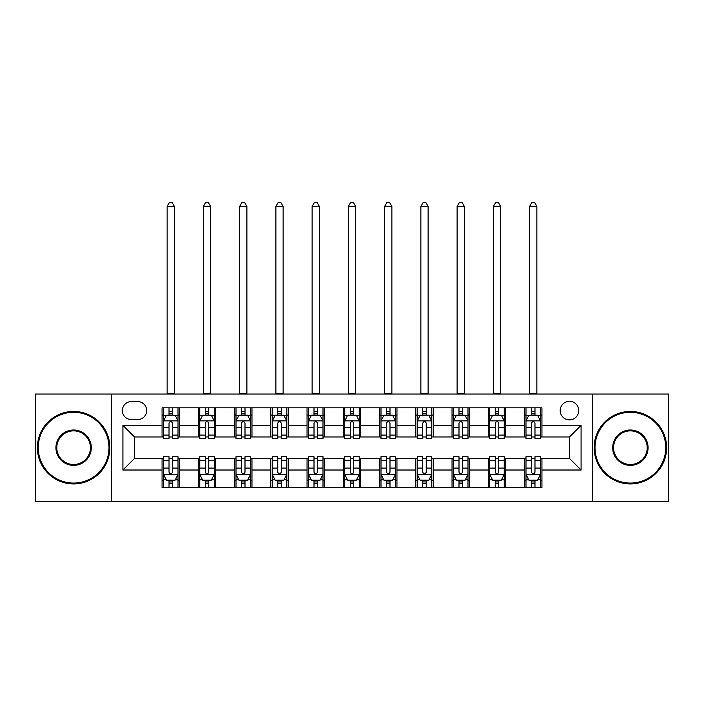 <?xml version="1.0" encoding="UTF-8"?>
<svg xmlns="http://www.w3.org/2000/svg" width="704" height="704" viewBox="0 0 704 704"><rect width="100%" height="100%" fill="white"/><g stroke="black" fill="none" stroke-linecap="round" stroke-linejoin="round"><path stroke-width="1.06" d="M569.483 401.298A9.275 9.275 0 0 0 560.199 410.573A9.275 9.275 0 0 0 569.483 419.857A9.275 9.275 0 0 0 578.758 410.573A9.275 9.275 0 0 0 569.483 401.298M592.68 501.336L668.8 501.336L668.8 394.046L592.68 394.046L592.68 501.336L111.32 501.336L111.32 394.046L35.2 394.046L35.2 501.336L111.32 501.336M131.331 419.566L137.711 419.566A8.994 8.994 0 0 0 146.696 410.573A8.994 8.994 0 0 0 137.711 401.588L131.331 401.588A8.994 8.994 0 0 0 122.338 410.573A8.994 8.994 0 0 0 131.331 419.566M592.68 394.046L111.32 394.046M162.061 470.017L122.918 470.017L122.918 425.366L162.061 425.366L162.061 436.964L134.517 436.964L134.517 458.418L162.061 458.418L162.061 487.564L541.939 487.564L541.939 458.418L569.483 458.418L569.483 436.964L541.939 436.964L541.939 425.366L581.082 425.366L581.082 470.017L541.939 470.017M541.939 425.366L541.939 407.818L162.061 407.818L162.061 425.366M524.533 407.818L524.533 436.964L525.985 436.964M531.494 436.964L534.978 436.964M540.487 436.964L541.939 436.964M524.533 436.964L504.24 436.964M488.286 407.818L488.286 436.964L489.738 436.964M495.246 436.964L498.731 436.964M488.286 436.964L467.993 436.964M452.038 407.818L452.038 436.964L453.49 436.964M458.999 436.964L462.484 436.964M452.038 436.964L431.746 436.964M415.791 407.818L415.791 436.964L417.243 436.964M422.752 436.964L426.237 436.964M415.791 436.964L395.498 436.964M379.544 407.818L379.544 436.964L380.996 436.964M386.505 436.964L389.99 436.964M379.544 436.964L359.251 436.964M343.297 407.818L343.297 436.964L344.749 436.964M350.258 436.964L353.742 436.964M343.297 436.964L323.004 436.964M307.05 407.818L307.05 436.964L308.502 436.964M314.01 436.964L317.495 436.964M307.05 436.964L286.757 436.964M270.802 407.818L270.802 436.964L272.254 436.964M277.763 436.964L281.248 436.964M270.802 436.964L250.51 436.964M234.555 407.818L234.555 436.964L236.007 436.964M241.516 436.964L245.001 436.964M234.555 436.964L214.262 436.964M198.308 407.818L198.308 436.964L199.76 436.964M205.269 436.964L208.754 436.964M198.308 436.964L178.015 436.964M162.061 436.964L163.513 436.964M169.022 436.964L172.506 436.964M162.061 458.418L163.513 458.418M169.022 458.418L172.506 458.418M178.015 458.418L179.467 458.418L179.467 487.564M199.76 458.418L179.467 458.418M205.269 458.418L208.754 458.418M214.262 458.418L215.714 458.418L215.714 487.564M236.007 458.418L215.714 458.418M241.516 458.418L245.001 458.418M250.51 458.418L251.962 458.418L251.962 487.564M272.254 458.418L251.962 458.418M277.763 458.418L281.248 458.418M286.757 458.418L288.209 458.418L288.209 487.564M308.502 458.418L288.209 458.418M314.01 458.418L317.495 458.418M323.004 458.418L324.456 458.418L324.456 487.564M344.749 458.418L324.456 458.418M350.258 458.418L353.742 458.418M359.251 458.418L360.703 458.418L360.703 487.564M380.996 458.418L360.703 458.418M386.505 458.418L389.99 458.418M395.498 458.418L396.95 458.418L396.95 487.564M417.243 458.418L396.95 458.418M422.752 458.418L426.237 458.418M431.746 458.418L433.198 458.418L433.198 487.564M453.49 458.418L433.198 458.418M458.999 458.418L462.484 458.418M467.993 458.418L469.445 458.418L469.445 487.564M489.738 458.418L469.445 458.418M495.246 458.418L498.731 458.418M504.24 458.418L505.692 458.418L505.692 487.564M525.985 458.418L505.692 458.418M531.494 458.418L534.978 458.418M540.487 458.418L541.939 458.418M179.467 407.818L179.467 436.964M162.061 415.07L163.513 415.07M169.022 415.07L172.506 415.07M178.015 415.07L179.467 415.07M162.061 480.313L163.513 480.313M169.022 480.313L172.506 480.313M178.015 480.313L179.467 480.313M198.308 458.418L198.308 487.564M215.714 407.818L215.714 436.964M198.308 415.07L199.76 415.07M205.269 415.07L208.754 415.07M214.262 415.07L215.714 415.07M198.308 480.313L199.76 480.313M205.269 480.313L208.754 480.313M214.262 480.313L215.714 480.313M234.555 458.418L234.555 487.564M234.555 480.313L236.007 480.313M241.516 480.313L245.001 480.313M250.51 480.313L251.962 480.313M251.962 407.818L251.962 436.964M234.555 415.07L236.007 415.07M241.516 415.07L245.001 415.07M250.51 415.07L251.962 415.07M270.802 458.418L270.802 487.564M270.802 480.313L272.254 480.313M277.763 480.313L281.248 480.313M286.757 480.313L288.209 480.313M288.209 407.818L288.209 436.964M270.802 415.07L272.254 415.07M277.763 415.07L281.248 415.07M286.757 415.07L288.209 415.07M307.05 458.418L307.05 487.564M307.05 480.313L308.502 480.313M314.01 480.313L317.495 480.313M323.004 480.313L324.456 480.313M324.456 407.818L324.456 436.964M307.05 415.07L308.502 415.07M314.01 415.07L317.495 415.07M323.004 415.07L324.456 415.07M343.297 458.418L343.297 487.564M343.297 480.313L344.749 480.313M350.258 480.313L353.742 480.313M359.251 480.313L360.703 480.313M360.703 407.818L360.703 436.964M343.297 415.07L344.749 415.07M350.258 415.07L353.742 415.07M359.251 415.07L360.703 415.07M379.544 458.418L379.544 487.564M379.544 480.313L380.996 480.313M386.505 480.313L389.99 480.313M395.498 480.313L396.95 480.313M396.95 407.818L396.95 436.964M379.544 415.07L380.996 415.07M386.505 415.07L389.99 415.07M395.498 415.07L396.95 415.07M415.791 458.418L415.791 487.564M415.791 480.313L417.243 480.313M422.752 480.313L426.237 480.313M431.746 480.313L433.198 480.313M433.198 407.818L433.198 436.964M415.791 415.07L417.243 415.07M422.752 415.07L426.237 415.07M431.746 415.07L433.198 415.07M452.038 458.418L452.038 487.564M452.038 480.313L453.49 480.313M458.999 480.313L462.484 480.313M467.993 480.313L469.445 480.313M469.445 407.818L469.445 436.964M452.038 415.07L453.49 415.07M458.999 415.07L462.484 415.07M467.993 415.07L469.445 415.07M488.286 458.418L488.286 487.564M488.286 480.313L489.738 480.313M495.246 480.313L498.731 480.313M504.24 480.313L505.692 480.313M505.692 407.818L505.692 436.964M488.286 415.07L489.738 415.07M495.246 415.07L498.731 415.07M504.24 415.07L505.692 415.07M524.533 458.418L524.533 487.564M524.533 480.313L525.985 480.313M531.494 480.313L534.978 480.313M540.487 480.313L541.939 480.313M524.533 415.07L525.985 415.07M531.494 415.07L534.978 415.07M540.487 415.07L541.939 415.07M134.517 436.964L122.918 425.366M134.517 458.418L122.918 470.017M581.082 425.366L569.483 436.964M581.082 470.017L569.483 458.418M172.506 411.594L169.022 411.594M178.015 435.072L172.506 435.072L172.506 438.706L178.015 438.706L178.015 421.018L175.111 415.219L166.417 415.219L163.513 421.018L163.513 438.706L169.022 438.706L169.022 435.072L163.513 435.072M163.513 421.018L163.513 407.818M178.015 421.018L178.015 407.818M169.022 415.219L169.022 407.818M172.506 407.818L172.506 415.219M172.506 435.072L172.506 423.192C171.345 420.957 170.183 420.957 169.022 423.192L169.022 435.072M167.138 394.046L167.138 206.43L174.39 206.43L172.216 202.664L169.312 202.664L167.138 206.43M174.39 394.046L174.39 206.43M169.022 483.798L172.506 483.798M163.513 460.319L169.022 460.319L169.022 456.685L163.513 456.685L163.513 474.373L166.417 480.172L175.111 480.172L178.015 474.373L178.015 456.685L172.506 456.685L172.506 460.319L178.015 460.319M178.015 474.373L178.015 487.564M163.513 474.373L163.513 487.564M172.506 480.172L172.506 487.564M169.022 487.564L169.022 480.172M169.022 460.319L169.022 472.199C170.183 474.426 171.345 474.426 172.506 472.199L172.506 460.319M208.754 411.594L205.269 411.594M214.262 435.072L208.754 435.072L208.754 438.706L214.262 438.706L214.262 421.018L211.358 415.219L202.664 415.219L199.76 421.018L199.76 438.706L205.269 438.706L205.269 435.072L199.76 435.072M199.76 421.018L199.76 407.818M214.262 421.018L214.262 407.818M205.269 415.219L205.269 407.818M208.754 407.818L208.754 415.219M208.754 435.072L208.754 423.192C207.592 420.957 206.43 420.957 205.269 423.192L205.269 435.072M203.386 394.046L203.386 206.43L210.637 206.43L208.463 202.664L205.559 202.664L203.386 206.43M210.637 394.046L210.637 206.43M245.001 411.594L241.516 411.594M250.51 435.072L245.001 435.072L245.001 438.706L250.51 438.706L250.51 421.018L247.606 415.219L238.911 415.219L236.007 421.018L236.007 438.706L241.516 438.706L241.516 435.072L236.007 435.072M236.007 421.018L236.007 407.818M250.51 421.018L250.51 407.818M241.516 415.219L241.516 407.818M245.001 407.818L245.001 415.219M245.001 435.072L245.001 423.192C243.839 420.957 242.678 420.957 241.516 423.192L241.516 435.072M239.633 394.046L239.633 206.43L246.884 206.43L244.71 202.664L241.806 202.664L239.633 206.43M246.884 394.046L246.884 206.43M281.248 411.594L277.763 411.594M286.757 435.072L281.248 435.072L281.248 438.706L286.757 438.706L286.757 421.018L283.853 415.219L275.158 415.219L272.254 421.018L272.254 438.706L277.763 438.706L277.763 435.072L272.254 435.072M272.254 421.018L272.254 407.818M286.757 421.018L286.757 407.818M277.763 415.219L277.763 407.818M281.248 407.818L281.248 415.219M281.248 435.072L281.248 423.192C280.086 420.957 278.925 420.957 277.763 423.192L277.763 435.072M275.88 394.046L275.88 206.43L283.131 206.43L280.958 202.664L278.054 202.664L275.88 206.43M283.131 394.046L283.131 206.43M205.269 483.798L208.754 483.798M199.76 460.319L205.269 460.319L205.269 456.685L199.76 456.685L199.76 474.373L202.664 480.172L211.358 480.172L214.262 474.373L214.262 456.685L208.754 456.685L208.754 460.319L214.262 460.319M214.262 474.373L214.262 487.564M199.76 474.373L199.76 487.564M208.754 480.172L208.754 487.564M205.269 487.564L205.269 480.172M205.269 460.319L205.269 472.199C206.43 474.426 207.592 474.426 208.754 472.199L208.754 460.319M241.516 483.798L245.001 483.798M236.007 460.319L241.516 460.319L241.516 456.685L236.007 456.685L236.007 474.373L238.911 480.172L247.606 480.172L250.51 474.373L250.51 456.685L245.001 456.685L245.001 460.319L250.51 460.319M250.51 474.373L250.51 487.564M236.007 474.373L236.007 487.564M245.001 480.172L245.001 487.564M241.516 487.564L241.516 480.172M241.516 460.319L241.516 472.199C242.678 474.426 243.839 474.426 245.001 472.199L245.001 460.319M277.763 483.798L281.248 483.798M272.254 460.319L277.763 460.319L277.763 456.685L272.254 456.685L272.254 474.373L275.158 480.172L283.853 480.172L286.757 474.373L286.757 456.685L281.248 456.685L281.248 460.319L286.757 460.319M286.757 474.373L286.757 487.564M272.254 474.373L272.254 487.564M281.248 480.172L281.248 487.564M277.763 487.564L277.763 480.172M277.763 460.319L277.763 472.199C278.925 474.426 280.086 474.426 281.248 472.199L281.248 460.319M317.495 411.594L314.01 411.594M323.004 435.072L317.495 435.072L317.495 438.706L323.004 438.706L323.004 421.018L320.1 415.219L311.406 415.219L308.502 421.018L308.502 438.706L314.01 438.706L314.01 435.072L308.502 435.072M308.502 421.018L308.502 407.818M323.004 421.018L323.004 407.818M314.01 415.219L314.01 407.818M317.495 407.818L317.495 415.219M317.495 435.072L317.495 423.192C316.334 420.957 315.172 420.957 314.01 423.192L314.01 435.072M312.127 394.046L312.127 206.43L319.378 206.43L317.205 202.664L314.301 202.664L312.127 206.43M319.378 394.046L319.378 206.43M314.01 483.798L317.495 483.798M308.502 460.319L314.01 460.319L314.01 456.685L308.502 456.685L308.502 474.373L311.406 480.172L320.1 480.172L323.004 474.373L323.004 456.685L317.495 456.685L317.495 460.319L323.004 460.319M323.004 474.373L323.004 487.564M308.502 474.373L308.502 487.564M317.495 480.172L317.495 487.564M314.01 487.564L314.01 480.172M314.01 460.319L314.01 472.199C315.172 474.426 316.334 474.426 317.495 472.199L317.495 460.319M73.621 412.315A35.376 35.376 0 0 0 38.245 447.691A35.376 35.376 0 0 0 73.621 483.067A35.376 35.376 0 0 0 108.997 447.691A35.376 35.376 0 0 0 73.621 412.315M73.621 483.938A36.247 36.247 0 0 1 37.374 447.691A36.247 36.247 0 0 1 73.621 411.444A36.247 36.247 0 0 1 109.868 447.691A36.247 36.247 0 0 1 73.621 483.938M73.621 430.003A17.688 17.688 0 0 1 91.309 447.691A17.688 17.688 0 0 1 73.621 465.379A17.688 17.688 0 0 1 55.933 447.691A17.688 17.688 0 0 1 73.621 430.003M73.621 464.508A16.817 16.817 0 0 0 90.438 447.691A16.817 16.817 0 0 0 73.621 430.874A16.817 16.817 0 0 0 56.804 447.691A16.817 16.817 0 0 0 73.621 464.508M630.379 412.315A35.376 35.376 0 0 0 595.003 447.691A35.376 35.376 0 0 0 630.379 483.067A35.376 35.376 0 0 0 665.755 447.691A35.376 35.376 0 0 0 630.379 412.315M630.379 483.938A36.247 36.247 0 0 1 594.132 447.691A36.247 36.247 0 0 1 630.379 411.444A36.247 36.247 0 0 1 666.626 447.691A36.247 36.247 0 0 1 630.379 483.938M630.379 430.003A17.688 17.688 0 0 1 648.067 447.691A17.688 17.688 0 0 1 630.379 465.379A17.688 17.688 0 0 1 612.691 447.691A17.688 17.688 0 0 1 630.379 430.003M630.379 464.508A16.817 16.817 0 0 0 647.196 447.691A16.817 16.817 0 0 0 630.379 430.874A16.817 16.817 0 0 0 613.562 447.691A16.817 16.817 0 0 0 630.379 464.508M353.742 411.594L350.258 411.594M359.251 435.072L353.742 435.072L353.742 438.706L359.251 438.706L359.251 421.018L356.347 415.219L347.653 415.219L344.749 421.018L344.749 438.706L350.258 438.706L350.258 435.072L344.749 435.072M344.749 421.018L344.749 407.818M359.251 421.018L359.251 407.818M350.258 415.219L350.258 407.818M353.742 407.818L353.742 415.219M353.742 435.072L353.742 423.192C352.581 420.957 351.419 420.957 350.258 423.192L350.258 435.072M348.374 394.046L348.374 206.43L355.626 206.43L353.452 202.664L350.548 202.664L348.374 206.43M355.626 394.046L355.626 206.43M389.99 411.594L386.505 411.594M395.498 435.072L389.99 435.072L389.99 438.706L395.498 438.706L395.498 421.018L392.594 415.219L383.9 415.219L380.996 421.018L380.996 438.706L386.505 438.706L386.505 435.072L380.996 435.072M380.996 421.018L380.996 407.818M395.498 421.018L395.498 407.818M386.505 415.219L386.505 407.818M389.99 407.818L389.99 415.219M389.99 435.072L389.99 423.192C388.828 420.957 387.666 420.957 386.505 423.192L386.505 435.072M384.622 394.046L384.622 206.43L391.873 206.43L389.699 202.664L386.795 202.664L384.622 206.43M391.873 394.046L391.873 206.43M426.237 411.594L422.752 411.594M431.746 435.072L426.237 435.072L426.237 438.706L431.746 438.706L431.746 421.018L428.842 415.219L420.147 415.219L417.243 421.018L417.243 438.706L422.752 438.706L422.752 435.072L417.243 435.072M417.243 421.018L417.243 407.818M431.746 421.018L431.746 407.818M422.752 415.219L422.752 407.818M426.237 407.818L426.237 415.219M426.237 435.072L426.237 423.192C425.075 420.957 423.914 420.957 422.752 423.192L422.752 435.072M420.869 394.046L420.869 206.43L428.12 206.43L425.946 202.664L423.042 202.664L420.869 206.43M428.12 394.046L428.12 206.43M462.484 411.594L458.999 411.594M467.993 435.072L462.484 435.072L462.484 438.706L467.993 438.706L467.993 421.018L465.089 415.219L456.394 415.219L453.49 421.018L453.49 438.706L458.999 438.706L458.999 435.072L453.49 435.072M453.49 421.018L453.49 407.818M467.993 421.018L467.993 407.818M458.999 415.219L458.999 407.818M462.484 407.818L462.484 415.219M462.484 435.072L462.484 423.192C461.322 420.957 460.161 420.957 458.999 423.192L458.999 435.072M457.116 394.046L457.116 206.43L464.367 206.43L462.194 202.664L459.29 202.664L457.116 206.43M464.367 394.046L464.367 206.43M498.731 411.594L495.246 411.594M504.24 435.072L498.731 435.072L498.731 438.706L504.24 438.706L504.24 421.018L501.336 415.219L492.642 415.219L489.738 421.018L489.738 438.706L495.246 438.706L495.246 435.072L489.738 435.072M489.738 421.018L489.738 407.818M504.24 421.018L504.24 407.818M495.246 415.219L495.246 407.818M498.731 407.818L498.731 415.219M498.731 435.072L498.731 423.192C497.57 420.957 496.408 420.957 495.246 423.192L495.246 435.072M493.363 394.046L493.363 206.43L500.614 206.43L498.441 202.664L495.537 202.664L493.363 206.43M500.614 394.046L500.614 206.43M350.258 483.798L353.742 483.798M344.749 460.319L350.258 460.319L350.258 456.685L344.749 456.685L344.749 474.373L347.653 480.172L356.347 480.172L359.251 474.373L359.251 456.685L353.742 456.685L353.742 460.319L359.251 460.319M359.251 474.373L359.251 487.564M344.749 474.373L344.749 487.564M353.742 480.172L353.742 487.564M350.258 487.564L350.258 480.172M350.258 460.319L350.258 472.199C351.419 474.426 352.581 474.426 353.742 472.199L353.742 460.319M386.505 483.798L389.99 483.798M380.996 460.319L386.505 460.319L386.505 456.685L380.996 456.685L380.996 474.373L383.9 480.172L392.594 480.172L395.498 474.373L395.498 456.685L389.99 456.685L389.99 460.319L395.498 460.319M395.498 474.373L395.498 487.564M380.996 474.373L380.996 487.564M389.99 480.172L389.99 487.564M386.505 487.564L386.505 480.172M386.505 460.319L386.505 472.199C387.666 474.426 388.828 474.426 389.99 472.199L389.99 460.319M422.752 483.798L426.237 483.798M417.243 460.319L422.752 460.319L422.752 456.685L417.243 456.685L417.243 474.373L420.147 480.172L428.842 480.172L431.746 474.373L431.746 456.685L426.237 456.685L426.237 460.319L431.746 460.319M431.746 474.373L431.746 487.564M417.243 474.373L417.243 487.564M426.237 480.172L426.237 487.564M422.752 487.564L422.752 480.172M422.752 460.319L422.752 472.199C423.914 474.426 425.075 474.426 426.237 472.199L426.237 460.319M458.999 483.798L462.484 483.798M453.49 460.319L458.999 460.319L458.999 456.685L453.49 456.685L453.49 474.373L456.394 480.172L465.089 480.172L467.993 474.373L467.993 456.685L462.484 456.685L462.484 460.319L467.993 460.319M467.993 474.373L467.993 487.564M453.49 474.373L453.49 487.564M462.484 480.172L462.484 487.564M458.999 487.564L458.999 480.172M458.999 460.319L458.999 472.199C460.161 474.426 461.322 474.426 462.484 472.199L462.484 460.319M495.246 483.798L498.731 483.798M489.738 460.319L495.246 460.319L495.246 456.685L489.738 456.685L489.738 474.373L492.642 480.172L501.336 480.172L504.24 474.373L504.24 456.685L498.731 456.685L498.731 460.319L504.24 460.319M504.24 474.373L504.24 487.564M489.738 474.373L489.738 487.564M498.731 480.172L498.731 487.564M495.246 487.564L495.246 480.172M495.246 460.319L495.246 472.199C496.408 474.426 497.57 474.426 498.731 472.199L498.731 460.319M534.978 411.594L531.494 411.594M540.487 435.072L534.978 435.072L534.978 438.706L540.487 438.706L540.487 421.018L537.583 415.219L528.889 415.219L525.985 421.018L525.985 438.706L531.494 438.706L531.494 435.072L525.985 435.072M525.985 421.018L525.985 407.818M540.487 421.018L540.487 407.818M531.494 415.219L531.494 407.818M534.978 407.818L534.978 415.219M534.978 435.072L534.978 423.192C533.817 420.957 532.655 420.957 531.494 423.192L531.494 435.072M529.61 394.046L529.61 206.43L536.862 206.43L534.688 202.664L531.784 202.664L529.61 206.43M536.862 394.046L536.862 206.43M531.494 483.798L534.978 483.798M525.985 460.319L531.494 460.319L531.494 456.685L525.985 456.685L525.985 474.373L528.889 480.172L537.583 480.172L540.487 474.373L540.487 456.685L534.978 456.685L534.978 460.319L540.487 460.319M540.487 474.373L540.487 487.564M525.985 474.373L525.985 487.564M534.978 480.172L534.978 487.564M531.494 487.564L531.494 480.172M531.494 460.319L531.494 472.199C532.655 474.426 533.817 474.426 534.978 472.199L534.978 460.319M198.308 470.017L179.467 470.017M198.308 425.366L179.467 425.366M234.555 425.366L215.714 425.366M234.555 470.017L215.714 470.017M270.802 425.366L251.962 425.366M270.802 470.017L251.962 470.017M307.05 425.366L288.209 425.366M307.05 470.017L288.209 470.017M343.297 425.366L324.456 425.366M343.297 470.017L324.456 470.017M379.544 425.366L360.703 425.366M379.544 470.017L360.703 470.017M415.791 425.366L396.95 425.366M415.791 470.017L396.95 470.017M452.038 425.366L433.198 425.366M452.038 470.017L433.198 470.017M488.286 425.366L469.445 425.366M488.286 470.017L469.445 470.017M524.533 425.366L505.692 425.366M524.533 470.017L505.692 470.017M177.945 420.869L163.583 420.869M163.513 415.562L166.241 415.562M175.287 415.562L178.015 415.562M169.022 427.293L163.513 427.293M178.015 427.293L172.506 427.293M172.506 413.433L169.022 413.433M167.138 393.325L174.39 393.325M163.583 474.514L177.945 474.514M178.015 479.82L175.287 479.82M166.241 479.82L163.513 479.82M172.506 468.09L178.015 468.09M163.513 468.09L169.022 468.09M169.022 481.95L172.506 481.95M214.192 420.869L199.83 420.869M199.76 415.562L202.488 415.562M211.534 415.562L214.262 415.562M205.269 427.293L199.76 427.293M214.262 427.293L208.754 427.293M208.754 413.433L205.269 413.433M203.386 393.325L210.637 393.325M250.439 420.869L236.078 420.869M236.007 415.562L238.735 415.562M247.782 415.562L250.51 415.562M241.516 427.293L236.007 427.293M250.51 427.293L245.001 427.293M245.001 413.433L241.516 413.433M239.633 393.325L246.884 393.325M286.686 420.869L272.325 420.869M272.254 415.562L274.982 415.562M284.029 415.562L286.757 415.562M277.763 427.293L272.254 427.293M286.757 427.293L281.248 427.293M281.248 413.433L277.763 413.433M275.88 393.325L283.131 393.325M199.83 474.514L214.192 474.514M214.262 479.82L211.534 479.82M202.488 479.82L199.76 479.82M208.754 468.09L214.262 468.09M199.76 468.09L205.269 468.09M205.269 481.95L208.754 481.95M236.078 474.514L250.439 474.514M250.51 479.82L247.782 479.82M238.735 479.82L236.007 479.82M245.001 468.09L250.51 468.09M236.007 468.09L241.516 468.09M241.516 481.95L245.001 481.95M272.325 474.514L286.686 474.514M286.757 479.82L284.029 479.82M274.982 479.82L272.254 479.82M281.248 468.09L286.757 468.09M272.254 468.09L277.763 468.09M277.763 481.95L281.248 481.95M322.934 420.869L308.572 420.869M308.502 415.562L311.23 415.562M320.276 415.562L323.004 415.562M314.01 427.293L308.502 427.293M323.004 427.293L317.495 427.293M317.495 413.433L314.01 413.433M312.127 393.325L319.378 393.325M308.572 474.514L322.934 474.514M323.004 479.82L320.276 479.82M311.23 479.82L308.502 479.82M317.495 468.09L323.004 468.09M308.502 468.09L314.01 468.09M314.01 481.95L317.495 481.95M359.181 420.869L344.819 420.869M344.749 415.562L347.477 415.562M356.523 415.562L359.251 415.562M350.258 427.293L344.749 427.293M359.251 427.293L353.742 427.293M353.742 413.433L350.258 413.433M348.374 393.325L355.626 393.325M395.428 420.869L381.066 420.869M380.996 415.562L383.724 415.562M392.77 415.562L395.498 415.562M386.505 427.293L380.996 427.293M395.498 427.293L389.99 427.293M389.99 413.433L386.505 413.433M384.622 393.325L391.873 393.325M431.675 420.869L417.314 420.869M417.243 415.562L419.971 415.562M429.018 415.562L431.746 415.562M422.752 427.293L417.243 427.293M431.746 427.293L426.237 427.293M426.237 413.433L422.752 413.433M420.869 393.325L428.12 393.325M467.922 420.869L453.561 420.869M453.49 415.562L456.218 415.562M465.265 415.562L467.993 415.562M458.999 427.293L453.49 427.293M467.993 427.293L462.484 427.293M462.484 413.433L458.999 413.433M457.116 393.325L464.367 393.325M504.17 420.869L489.808 420.869M489.738 415.562L492.466 415.562M501.512 415.562L504.24 415.562M495.246 427.293L489.738 427.293M504.24 427.293L498.731 427.293M498.731 413.433L495.246 413.433M493.363 393.325L500.614 393.325M344.819 474.514L359.181 474.514M359.251 479.82L356.523 479.82M347.477 479.82L344.749 479.82M353.742 468.09L359.251 468.09M344.749 468.09L350.258 468.09M350.258 481.95L353.742 481.95M381.066 474.514L395.428 474.514M395.498 479.82L392.77 479.82M383.724 479.82L380.996 479.82M389.99 468.09L395.498 468.09M380.996 468.09L386.505 468.09M386.505 481.95L389.99 481.95M417.314 474.514L431.675 474.514M431.746 479.82L429.018 479.82M419.971 479.82L417.243 479.82M426.237 468.09L431.746 468.09M417.243 468.09L422.752 468.09M422.752 481.95L426.237 481.95M453.561 474.514L467.922 474.514M467.993 479.82L465.265 479.82M456.218 479.82L453.49 479.82M462.484 468.09L467.993 468.09M453.49 468.09L458.999 468.09M458.999 481.95L462.484 481.95M489.808 474.514L504.17 474.514M504.24 479.82L501.512 479.82M492.466 479.82L489.738 479.82M498.731 468.09L504.24 468.09M489.738 468.09L495.246 468.09M495.246 481.95L498.731 481.95M540.417 420.869L526.055 420.869M525.985 415.562L528.713 415.562M537.759 415.562L540.487 415.562M531.494 427.293L525.985 427.293M540.487 427.293L534.978 427.293M534.978 413.433L531.494 413.433M529.61 393.325L536.862 393.325M526.055 474.514L540.417 474.514M540.487 479.82L537.759 479.82M528.713 479.82L525.985 479.82M534.978 468.09L540.487 468.09M525.985 468.09L531.494 468.09M531.494 481.95L534.978 481.95"/></g></svg>

